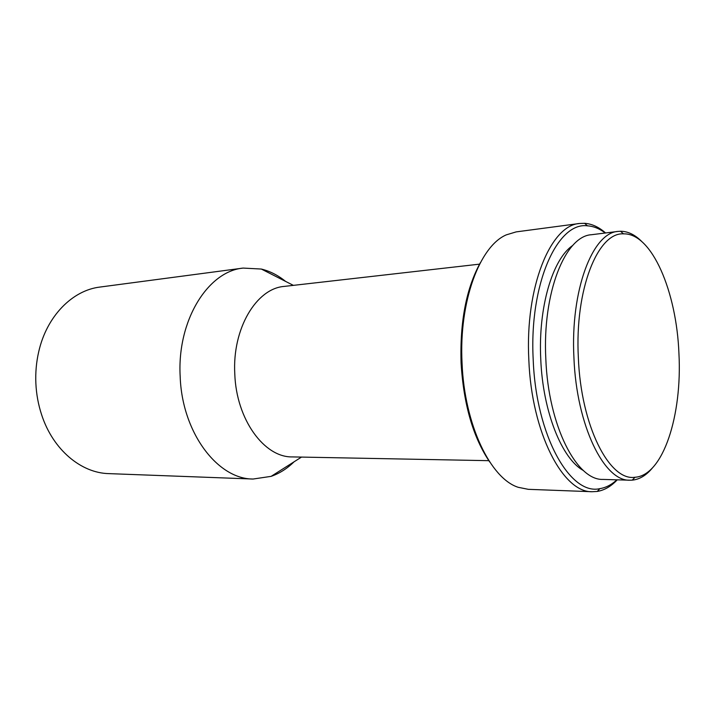 <?xml version="1.0" encoding="UTF-8"?>
<svg xmlns="http://www.w3.org/2000/svg" width="715" height="715" viewBox="0 0 715 715"><rect width="100%" height="100%" fill="white"/><g stroke="black" fill="none" stroke-linecap="round" stroke-linejoin="round"><path stroke-width="1.07" d="M578.346 357.58C574.663 289.226 597.955 232.098 623.525 233.859C651.955 232.992 676.622 291.845 678.937 353.532C682.298 414.95 663.306 475.448 635.018 477.254C609.618 481.454 580.946 426.274 578.346 357.58M652.384 467.994C646.271 475.368 639.559 479.425 632.248 480.14L629.852 480.203C604.327 481.508 576.522 425.8 573.931 357.777C570.302 290.102 592.672 232.536 618.1 231.41L620.495 231.249C627.841 231.276 634.911 234.672 641.686 241.447M629.852 480.203L603.013 479.416C576.755 480.641 548.36 425.899 545.831 359.118C542.256 292.667 565.306 235.995 591.457 234.726L618.1 231.41M583.431 470.533C561.999 459.012 542.864 411.876 540.763 359.377C538.073 307.155 552.65 258.857 572.795 245.415M616.902 479.819C611.584 484.734 605.909 487.675 599.876 488.64C570.391 495.763 536.036 435.98 533.202 359.681C529.064 283.757 557.566 221.57 587.462 225.842C593.557 226.226 599.483 228.621 605.248 233.01M617.242 479.837C611.102 486.37 604.434 490.24 597.257 491.437L592.243 491.723C563.179 492.876 531.594 433.147 528.832 359.877C524.908 286.974 550.657 225.1 579.579 223.482L584.593 223.303C591.859 223.813 598.857 227.039 605.587 232.965M592.243 491.723L528.305 489.328L518.232 487.308C490.526 478.576 464.428 424.781 462.051 363.05C458.807 301.65 479.676 246.121 506.309 234.86L516.15 231.892L579.579 223.482M489.802 462.096C473.187 437.598 463.615 404.601 461.086 363.104C459.825 321.866 466.26 288.377 480.391 262.637M488.828 460.675L292.346 456.912C264.389 457.609 236.29 419.598 234.788 373.927C232.178 328.498 256.506 288.351 284.293 286.402L479.542 264.148M294.088 461.783C287.162 468.593 279.511 473.446 271.119 476.36L253.101 479.032C217.709 479.256 182.003 432.745 180.171 376.439C176.954 320.436 208.038 271.2 243.145 268.08L261.324 269.046C269.957 271.155 278.037 275.266 285.571 281.388M253.101 479.032L108.814 473.625C81.206 473.044 53.062 449.851 41.693 414.968C38.324 404.815 36.376 394.26 35.866 383.294C35.401 372.524 36.349 362.022 38.708 351.78C46.743 315.985 72.573 290.236 100.002 287.055L243.145 268.08M623.525 233.859L620.495 231.249M587.462 225.842L584.593 223.303M293.382 285.365L261.324 269.046M301.498 457.091L271.119 476.36M599.876 488.64L597.257 491.437M635.018 477.254L632.248 480.14"/></g></svg>

